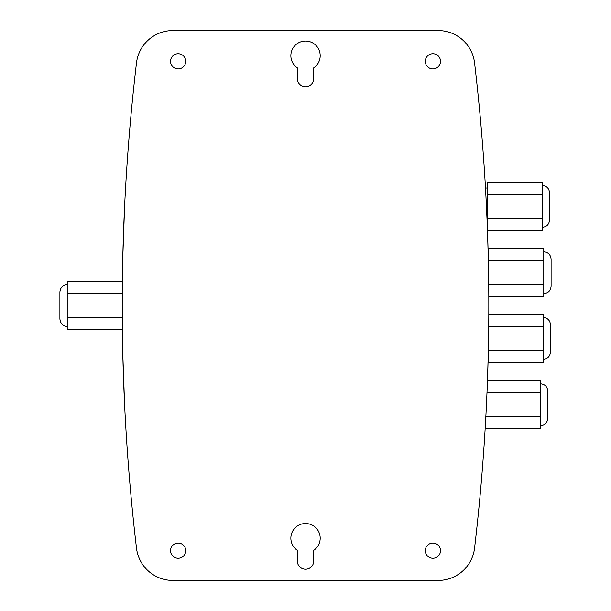 <?xml version="1.0" encoding="UTF-8"?>
<svg xmlns="http://www.w3.org/2000/svg" width="611" height="611" viewBox="0 0 611 611"><rect width="100%" height="100%" fill="white"/><g stroke="black" fill="none" stroke-linecap="round" stroke-linejoin="round"><path stroke-width="0.92" d="M185.744 550.664A7.607 7.607 0 0 1 178.145 558.271A7.607 7.607 0 0 1 170.538 550.664A7.607 7.607 0 0 1 178.145 543.057A7.607 7.607 0 0 1 185.744 550.664M440.508 61.329A7.607 7.607 0 0 1 432.909 68.928A7.607 7.607 0 0 1 425.302 61.329A7.607 7.607 0 0 1 432.909 53.722A7.607 7.607 0 0 1 440.508 61.329M185.744 61.329A7.607 7.607 0 0 1 178.145 68.928A7.607 7.607 0 0 1 170.538 61.329A7.607 7.607 0 0 1 178.145 53.722A7.607 7.607 0 0 1 185.744 61.329M440.508 550.664A7.607 7.607 0 0 1 432.909 558.271A7.607 7.607 0 0 1 425.302 550.664A7.607 7.607 0 0 1 432.909 543.057A7.607 7.607 0 0 1 440.508 550.664M488.808 296.809L543.767 296.809L543.767 248.654L488.777 248.654L488.769 289.874M488.724 284.909L488.334 260.553M488.227 255.589L487.463 230.5L542.24 230.5L542.24 182.345L487.25 182.345L487.25 194.382L542.24 194.382M487.25 224.764L487.204 223.565M486.998 218.601L485.837 194.245M485.562 189.28L485.493 188.089L487.25 188.089M122.223 287.17L122.223 323.83M313.718 67.867L313.718 78.559A8.195 8.195 0 0 1 305.523 86.754A8.195 8.195 0 0 1 297.336 78.559L297.336 67.867A14.664 14.664 0 0 1 294.51 46.024A14.664 14.664 0 0 1 316.536 46.024A14.664 14.664 0 0 1 313.718 67.867M297.336 550.335A14.664 14.664 0 0 1 294.51 528.492A14.664 14.664 0 0 1 316.536 528.492A14.664 14.664 0 0 1 313.718 550.335L313.718 561.035A8.195 8.195 0 0 1 305.523 569.231A8.195 8.195 0 0 1 297.336 561.035L297.336 550.335M124.568 403.986L122.796 354.189M122.788 257.338L124.552 207.396M488.189 356.732L487.456 380.63L540.475 380.63L540.475 428.785L485.485 428.785L485.485 423.033M136.482 548.082A2071.29 2071.29 0 0 1 136.482 62.918A36.66 36.66 0 0 1 172.89 30.55L438.163 30.55A36.66 36.66 0 0 1 474.571 62.918A2071.29 2071.29 0 0 1 474.571 548.082A36.66 36.66 0 0 1 438.163 580.45L172.89 580.45A36.66 36.66 0 0 1 136.482 548.082M542.24 227.269C546.654 226.88 549.098 224.436 549.572 219.937L549.572 192.9C549.098 188.409 546.654 185.965 542.24 185.568M549.572 214.461L549.572 198.384L549.572 214.461M487.25 224.749L487.25 194.382M487.25 218.463L542.24 218.463M488.777 254.397L488.197 254.397M543.767 293.578C548.174 293.188 550.618 290.744 551.099 286.246L551.099 259.209C550.618 254.718 548.174 252.274 543.767 251.877M551.099 280.77L551.099 264.693L551.099 280.77M488.777 284.772L543.767 284.772M488.777 260.691L543.767 260.691M67.233 284.65C62.826 285.047 60.382 287.491 59.901 291.982L59.901 319.018C60.382 323.509 62.826 325.953 67.233 326.35M122.223 317.537L122.223 281.427L67.233 281.427L67.233 329.573L122.223 329.573L122.223 317.537L67.233 317.537M122.223 293.463L67.233 293.463M540.475 425.554C544.89 425.164 547.334 422.72 547.807 418.222L547.807 391.185C547.334 386.694 544.89 384.25 540.475 383.853M547.807 412.746L547.807 396.669L547.807 412.746M485.837 416.748L540.475 416.748M486.99 392.667L540.475 392.667M543.179 359.245C547.593 358.856 550.037 356.412 550.511 351.913L550.511 324.876C550.037 320.385 547.593 317.941 543.179 317.544M550.511 346.437L550.511 330.36L550.511 346.437M488.189 356.725L488.189 362.476L543.179 362.476L543.179 314.321L488.808 314.321M488.334 350.439L543.179 350.439M488.724 326.358L543.179 326.358"/></g></svg>
